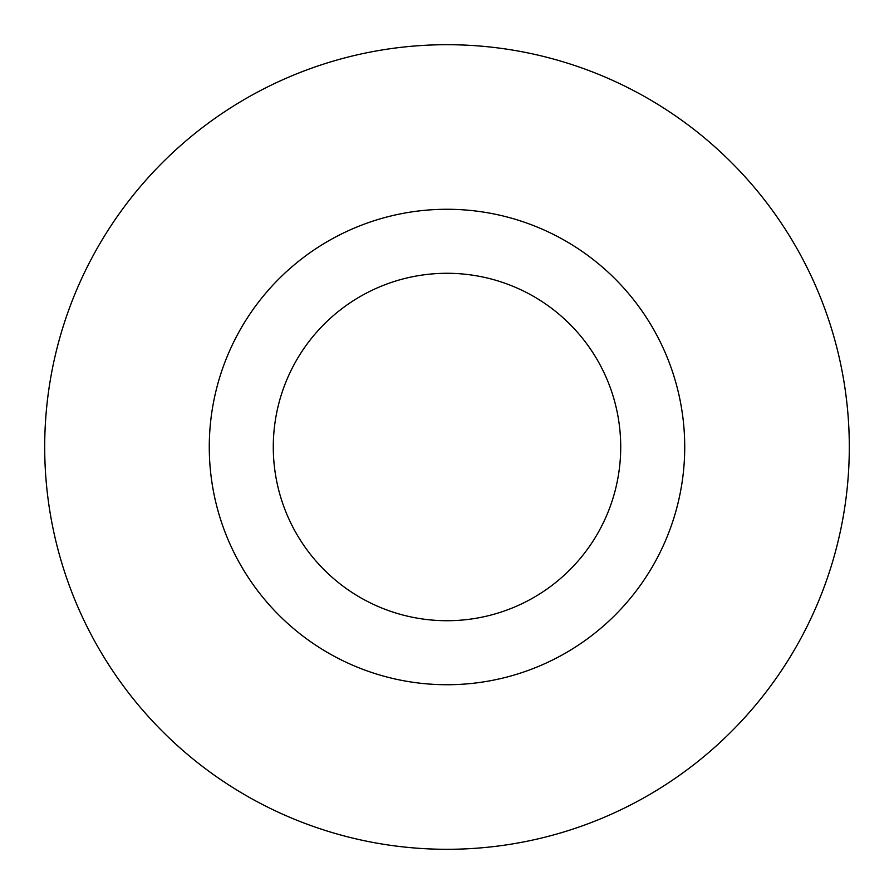 <?xml version="1.0" encoding="UTF-8"?>
<svg xmlns="http://www.w3.org/2000/svg" width="894" height="894" viewBox="0 0 894 894"><rect width="100%" height="100%" fill="white"/><g stroke="black" fill="none" stroke-linecap="round" stroke-linejoin="round"><path stroke-width="1.34" d="M620.715 447A173.715 173.715 0 0 1 447 620.715A173.715 173.715 0 0 1 273.285 447A173.715 173.715 0 0 1 447 273.285A173.715 173.715 0 0 1 620.715 447M44.7 447A402.3 402.3 0 0 1 447 44.7A402.3 402.3 0 0 1 849.3 447A402.3 402.3 0 0 1 447 849.3A402.3 402.3 0 0 1 44.7 447M684.726 447A237.726 237.726 0 0 1 447 684.726A237.726 237.726 0 0 1 209.274 447A237.726 237.726 0 0 1 447 209.274A237.726 237.726 0 0 1 684.726 447"/></g></svg>
